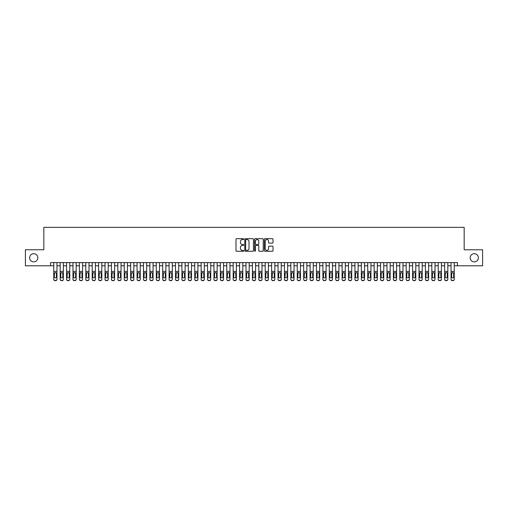<?xml version="1.0" encoding="UTF-8"?>
<svg xmlns="http://www.w3.org/2000/svg" width="508" height="508" viewBox="0 0 508 508"><rect width="100%" height="100%" fill="white"/><g stroke="black" fill="none" stroke-linecap="round" stroke-linejoin="round"><path stroke-width="0.76" d="M243.745 239.116A0.438 0.438 0 0 0 243.307 238.677L236.626 238.677A0.629 0.629 0 0 0 235.998 239.306L235.998 250.628A0.629 0.629 0 0 0 236.626 251.257L243.307 251.257A0.438 0.438 0 0 0 243.745 250.812A0.438 0.438 0 0 0 243.307 250.374L242.443 250.374A2.013 2.013 0 0 1 240.43 248.361L240.43 247.415A2.013 2.013 0 0 1 242.443 245.402L243.307 245.402A0.438 0.438 0 0 0 243.745 244.964A0.438 0.438 0 0 0 243.307 244.526L242.443 244.526A2.013 2.013 0 0 1 240.43 242.513L240.43 241.567A2.013 2.013 0 0 1 242.443 239.554L243.307 239.554A0.438 0.438 0 0 0 243.745 239.116M470.167 257.778A4.102 4.102 0 0 0 474.269 261.88A4.102 4.102 0 0 0 478.371 257.778A4.102 4.102 0 0 0 474.269 253.683A4.102 4.102 0 0 0 470.167 257.778M29.629 257.778A4.102 4.102 0 0 0 33.731 261.88A4.102 4.102 0 0 0 37.833 257.778A4.102 4.102 0 0 0 33.731 253.683A4.102 4.102 0 0 0 29.629 257.778M272.383 243.11A0.629 0.629 0 0 0 273.012 242.481L273.012 239.306A0.629 0.629 0 0 0 272.383 238.677L264.96 238.677A0.629 0.629 0 0 0 264.331 239.306L264.331 250.628A0.629 0.629 0 0 0 264.96 251.257L272.383 251.257A0.629 0.629 0 0 0 273.012 250.628L273.012 246.786A0.629 0.629 0 0 0 272.383 246.158L269.208 246.158A0.629 0.629 0 0 0 268.58 246.786L268.58 248.691A1.683 1.683 0 0 1 266.897 250.374A1.683 1.683 0 0 1 265.214 248.691L265.214 241.236A1.683 1.683 0 0 1 266.897 239.554A1.683 1.683 0 0 1 268.58 241.236L268.58 242.481A0.629 0.629 0 0 0 269.208 243.11L272.383 243.11M50.552 265.792L25.4 265.792L25.4 249.771L43.821 249.771L43.821 227.343L464.179 227.343L464.179 249.771L482.6 249.771L482.6 265.792L457.448 265.792L457.448 262.585L50.552 262.585L50.552 265.792L53.753 265.792M253.448 239.306A0.629 0.629 0 0 0 252.819 238.677L245.396 238.677A0.629 0.629 0 0 0 244.767 239.306L244.767 250.628A0.629 0.629 0 0 0 245.396 251.257L252.819 251.257A0.629 0.629 0 0 0 253.448 250.628L253.448 239.306M255.181 238.677L262.604 238.677A0.629 0.629 0 0 1 263.233 239.306L263.233 250.628A0.629 0.629 0 0 1 262.604 251.257L259.423 251.257A0.629 0.629 0 0 1 258.794 250.628L258.794 246.037A0.629 0.629 0 0 0 258.166 245.402L256.057 245.402A0.629 0.629 0 0 0 255.429 246.037L255.429 250.812A0.438 0.438 0 0 1 254.991 251.257A0.438 0.438 0 0 1 254.552 250.812L254.552 239.306A0.629 0.629 0 0 1 255.181 238.677M56.96 265.792L60.16 265.792M63.367 265.792L66.573 265.792M69.774 265.792L72.981 265.792M76.181 265.792L79.388 265.792M82.588 265.792L85.795 265.792M88.995 265.792L92.202 265.792M95.409 265.792L98.609 265.792M101.816 265.792L105.016 265.792M108.223 265.792L111.423 265.792M114.63 265.792L117.831 265.792M121.037 265.792L124.244 265.792M127.444 265.792L130.651 265.792M133.852 265.792L137.058 265.792M140.259 265.792L143.466 265.792M146.666 265.792L149.873 265.792M153.079 265.792L156.28 265.792M159.487 265.792L162.687 265.792M165.894 265.792L169.094 265.792M172.301 265.792L175.501 265.792M178.708 265.792L181.915 265.792M185.115 265.792L188.322 265.792M191.522 265.792L194.729 265.792M197.929 265.792L201.136 265.792M204.337 265.792L207.543 265.792M210.75 265.792L213.951 265.792M217.157 265.792L220.358 265.792M223.564 265.792L226.765 265.792M229.972 265.792L233.172 265.792M236.379 265.792L239.586 265.792M242.786 265.792L245.993 265.792M249.193 265.792L252.4 265.792M255.6 265.792L258.807 265.792M262.007 265.792L265.214 265.792M268.414 265.792L271.621 265.792M274.828 265.792L278.028 265.792M281.235 265.792L284.436 265.792M287.642 265.792L290.843 265.792M294.049 265.792L297.25 265.792M300.457 265.792L303.663 265.792M306.864 265.792L310.071 265.792M313.271 265.792L316.478 265.792M319.678 265.792L322.885 265.792M326.085 265.792L329.292 265.792M332.499 265.792L335.699 265.792M338.906 265.792L342.106 265.792M345.313 265.792L348.513 265.792M351.72 265.792L354.921 265.792M358.127 265.792L361.334 265.792M364.534 265.792L367.741 265.792M370.942 265.792L374.148 265.792M377.349 265.792L380.555 265.792M383.756 265.792L386.963 265.792M390.169 265.792L393.37 265.792M396.577 265.792L399.777 265.792M402.984 265.792L406.184 265.792M409.391 265.792L412.591 265.792M415.798 265.792L419.005 265.792M422.205 265.792L425.412 265.792M428.612 265.792L431.819 265.792M435.019 265.792L438.226 265.792M441.427 265.792L444.633 265.792M447.84 265.792L451.04 265.792M454.247 265.792L457.448 265.792M246.088 239.554A0.438 0.438 0 0 0 245.65 239.998L245.65 249.936A0.438 0.438 0 0 0 246.088 250.374L247.002 250.374A2.013 2.013 0 0 0 249.015 248.361L249.015 241.567A2.013 2.013 0 0 0 247.002 239.554L246.088 239.554M258.794 241.268A1.683 1.683 0 0 0 257.111 239.586A1.683 1.683 0 0 0 255.429 241.268L255.429 243.897A0.629 0.629 0 0 0 256.057 244.526L258.166 244.526A0.629 0.629 0 0 0 258.794 243.897L258.794 241.268M53.753 273.247L53.753 279.184A1.283 1.27 -0 0 0 55.035 280.454L55.677 280.454A1.283 1.27 -0 0 0 56.96 279.184L56.96 279.387A1.283 1.27 180 0 1 55.677 280.657L55.677 280.454M56.382 276.898L56.382 273.52L56.382 276.898A1.022 1.016 180 0 1 55.359 277.914A1.022 1.016 180 0 0 56.382 276.898M54.331 277.095L54.331 276.898A1.022 1.016 180 0 0 55.359 277.914M54.331 276.898L54.445 273.05L55.359 272.491L56.267 273.05L55.359 272.491L54.331 273.444M56.96 262.585L56.96 279.184M53.753 262.585L53.753 279.387A1.283 1.27 180 0 0 55.035 280.657L55.677 280.657M56.96 273.05L56.267 273.05L56.382 273.52M60.16 273.247L60.16 279.184A1.283 1.27 0 0 0 61.443 280.454L62.084 280.454A1.283 1.27 0 0 0 63.367 279.184L63.367 279.387A1.283 1.27 180 0 1 62.084 280.657L62.084 280.454M62.789 276.898L62.789 273.52L62.789 276.898A1.022 1.016 180 0 1 61.766 277.914A1.022 1.016 180 0 0 62.789 276.898M60.738 277.095L60.738 276.898A1.022 1.016 180 0 0 61.766 277.914M60.738 276.898L60.852 273.05L61.766 272.491L62.675 273.05L61.766 272.491L60.738 273.444M66.573 273.247L66.573 279.184A1.283 1.27 0 0 0 67.85 280.454L68.491 280.454A1.283 1.27 0 0 0 69.774 279.184L69.774 279.387A1.283 1.27 180 0 1 68.491 280.657L68.491 280.454M69.196 276.898L69.196 273.52L69.196 276.898A1.022 1.016 180 0 1 68.174 277.914A1.022 1.016 180 0 0 69.196 276.898M67.145 277.095L67.145 276.898A1.022 1.016 180 0 0 68.174 277.914M67.145 276.898L67.259 273.05L68.174 272.491L69.082 273.05L68.174 272.491L67.145 273.444M72.981 273.247L72.981 279.184A1.283 1.27 0 0 0 74.257 280.454L74.898 280.454A1.283 1.27 0 0 0 76.181 279.184L76.181 279.387A1.283 1.27 180 0 1 74.898 280.657L74.898 280.454M75.603 276.898L75.603 273.52L75.603 276.898A1.022 1.016 180 0 1 74.581 277.914A1.022 1.016 180 0 0 75.603 276.898M73.552 277.095L73.552 276.898A1.022 1.016 180 0 0 74.581 277.914M73.552 276.898L73.666 273.05L74.581 272.491L75.495 273.05L74.581 272.491L73.552 273.444M79.388 273.247L79.388 279.184A1.283 1.27 0 0 0 80.67 280.454L81.305 280.454A1.283 1.27 0 0 0 82.588 279.184L82.588 279.387A1.283 1.27 180 0 1 81.305 280.657L81.305 280.454M82.01 276.898L82.01 273.52L82.01 276.898A1.022 1.016 180 0 1 80.988 277.914A1.022 1.016 180 0 0 82.01 276.898M79.966 277.095L79.966 276.898A1.022 1.016 180 0 0 80.988 277.914M79.966 276.898L80.073 273.05L80.988 272.491L81.902 273.05L80.988 272.491L79.966 273.444M63.367 262.585L63.367 279.387M60.16 262.585L60.16 279.387A1.283 1.27 180 0 0 61.443 280.657L62.084 280.657M63.367 273.05L62.675 273.05L62.789 273.52M69.774 262.585L69.774 279.387M66.573 262.585L66.573 279.387A1.283 1.27 180 0 0 67.85 280.657L68.491 280.657M69.774 273.05L69.082 273.05L69.196 273.52M76.181 262.585L76.181 279.387M72.981 262.585L72.981 279.387A1.283 1.27 180 0 0 74.257 280.657L74.898 280.657M76.181 273.05L75.495 273.05L75.603 273.52M82.588 262.585L82.588 279.387M79.388 262.585L79.388 279.387A1.283 1.27 180 0 0 80.67 280.657L81.305 280.657M82.588 273.05L81.902 273.05L82.01 273.52M85.795 273.247L85.795 279.184A1.283 1.27 0 0 0 87.078 280.454L87.719 280.454A1.283 1.27 0 0 0 88.995 279.184L88.995 279.387A1.283 1.27 180 0 1 87.719 280.657L87.719 280.454M88.424 276.898L88.424 273.52L88.424 276.898A1.022 1.016 180 0 1 87.395 277.914A1.022 1.016 180 0 0 88.424 276.898M86.373 277.095L86.373 276.898A1.022 1.016 180 0 0 87.395 277.914M86.373 276.898L86.487 273.05L87.395 272.491L88.309 273.05L87.395 272.491L86.373 273.444M88.995 262.585L88.995 279.387M85.795 262.585L85.795 279.387A1.283 1.27 180 0 0 87.078 280.657L87.719 280.657M88.995 273.05L88.309 273.05L88.424 273.52M92.202 273.247L92.202 279.184A1.283 1.27 0 0 0 93.485 280.454L94.126 280.454A1.283 1.27 0 0 0 95.409 279.184L95.409 279.387A1.283 1.27 180 0 1 94.126 280.657L94.126 280.454M94.831 276.898L94.831 273.52L94.831 276.898A1.022 1.016 180 0 1 93.802 277.914A1.022 1.016 180 0 0 94.831 276.898M92.78 277.095L92.78 276.898A1.022 1.016 180 0 0 93.802 277.914M92.78 276.898L92.894 273.05L93.802 272.491L94.717 273.05L93.802 272.491L92.78 273.444M95.409 262.585L95.409 279.387M92.202 262.585L92.202 279.387A1.283 1.27 180 0 0 93.485 280.657L94.126 280.657M95.409 273.05L94.717 273.05L94.831 273.52M98.609 273.247L98.609 279.184A1.283 1.27 0 0 0 99.892 280.454L100.533 280.454A1.283 1.27 0 0 0 101.816 279.184L101.816 279.387A1.283 1.27 180 0 1 100.533 280.657L100.533 280.454M101.238 276.898L101.238 273.52L101.238 276.898A1.022 1.016 180 0 1 100.209 277.914A1.022 1.016 180 0 0 101.238 276.898M99.187 277.095L99.187 276.898A1.022 1.016 180 0 0 100.209 277.914M99.187 276.898L99.301 273.05L100.209 272.491L101.124 273.05L100.209 272.491L99.187 273.444M101.816 262.585L101.816 279.387M98.609 262.585L98.609 279.387A1.283 1.27 180 0 0 99.892 280.657L100.533 280.657M101.816 273.05L101.124 273.05L101.238 273.52M105.016 273.247L105.016 279.184A1.283 1.27 0 0 0 106.299 280.454L106.94 280.454A1.283 1.27 0 0 0 108.223 279.184L108.223 279.387A1.283 1.27 180 0 1 106.94 280.657L106.94 280.454M107.645 276.898L107.645 273.52L107.645 276.898A1.022 1.016 180 0 1 106.617 277.914A1.022 1.016 180 0 0 107.645 276.898M105.594 277.095L105.594 276.898A1.022 1.016 180 0 0 106.617 277.914M105.594 276.898L105.708 273.05L106.617 272.491L107.531 273.05L106.617 272.491L105.594 273.444M108.223 262.585L108.223 279.387M105.016 262.585L105.016 279.387A1.283 1.27 180 0 0 106.299 280.657L106.94 280.657M108.223 273.05L107.531 273.05L107.645 273.52M111.423 273.247L111.423 279.184A1.283 1.27 0 0 0 112.706 280.454L113.347 280.454A1.283 1.27 0 0 0 114.63 279.184L114.63 279.387A1.283 1.27 180 0 1 113.347 280.657L113.347 280.454M114.052 276.898L114.052 273.52L114.052 276.898A1.022 1.016 180 0 1 113.03 277.914A1.022 1.016 180 0 0 114.052 276.898M112.001 277.095L112.001 276.898A1.022 1.016 180 0 0 113.03 277.914M112.001 276.898L112.116 273.05L113.03 272.491L113.938 273.05L113.03 272.491L112.001 273.444M117.831 273.247L117.831 279.184A1.283 1.27 0 0 0 119.113 280.454L119.755 280.454A1.283 1.27 0 0 0 121.037 279.184L121.037 279.387A1.283 1.27 180 0 1 119.755 280.657L119.755 280.454M120.459 276.898L120.459 273.52L120.459 276.898A1.022 1.016 180 0 1 119.437 277.914A1.022 1.016 180 0 0 120.459 276.898M118.408 277.095L118.408 276.898A1.022 1.016 180 0 0 119.437 277.914M118.408 276.898L118.523 273.05L119.437 272.491L120.345 273.05L119.437 272.491L118.408 273.444M124.244 273.247L124.244 279.184A1.283 1.27 0 0 0 125.52 280.454L126.162 280.454A1.283 1.27 0 0 0 127.444 279.184L127.444 279.387A1.283 1.27 180 0 1 126.162 280.657L126.162 280.454M126.867 276.898L126.867 273.52L126.867 276.898A1.022 1.016 180 0 1 125.844 277.914A1.022 1.016 180 0 0 126.867 276.898M124.816 277.095L124.816 276.898A1.022 1.016 180 0 0 125.844 277.914M124.816 276.898L124.93 273.05L125.844 272.491L126.752 273.05L125.844 272.491L124.816 273.444M130.651 273.247L130.651 279.184A1.283 1.27 0 0 0 131.928 280.454L132.569 280.454A1.283 1.27 0 0 0 133.852 279.184L133.852 279.387A1.283 1.27 180 0 1 132.569 280.657L132.569 280.454M133.274 276.898L133.274 273.52L133.274 276.898A1.022 1.016 180 0 1 132.251 277.914A1.022 1.016 180 0 0 133.274 276.898M131.223 277.095L131.223 276.898A1.022 1.016 180 0 0 132.251 277.914M131.223 276.898L131.337 273.05L132.251 272.491L133.16 273.05L132.251 272.491L131.223 273.444M137.058 273.247L137.058 279.184A1.283 1.27 0 0 0 138.341 280.454L138.976 280.454A1.283 1.27 0 0 0 140.259 279.184L140.259 279.387A1.283 1.27 180 0 1 138.976 280.657L138.976 280.454M139.681 276.898L139.681 273.52L139.681 276.898A1.022 1.016 180 0 1 138.659 277.914A1.022 1.016 180 0 0 139.681 276.898M137.636 277.095L137.636 276.898A1.022 1.016 180 0 0 138.659 277.914M137.636 276.898L137.744 273.05L138.659 272.491L139.573 273.05L138.659 272.491L137.636 273.444M143.466 273.247L143.466 279.184A1.283 1.27 0 0 0 144.748 280.454L145.39 280.454A1.283 1.27 0 0 0 146.666 279.184L146.666 279.387A1.283 1.27 180 0 1 145.39 280.657L145.39 280.454M146.094 276.898L146.094 273.52L146.094 276.898A1.022 1.016 180 0 1 145.066 277.914A1.022 1.016 180 0 0 146.094 276.898M144.043 277.095L144.043 276.898A1.022 1.016 180 0 0 145.066 277.914M144.043 276.898L144.158 273.05L145.066 272.491L145.98 273.05L145.066 272.491L144.043 273.444M149.873 273.247L149.873 279.184A1.283 1.27 0 0 0 151.155 280.454L151.797 280.454A1.283 1.27 0 0 0 153.079 279.184L153.079 279.387A1.283 1.27 180 0 1 151.797 280.657L151.797 280.454M152.502 276.898L152.502 273.52L152.502 276.898A1.022 1.016 180 0 1 151.473 277.914A1.022 1.016 180 0 0 152.502 276.898M150.451 277.095L150.451 276.898A1.022 1.016 180 0 0 151.473 277.914M150.451 276.898L150.565 273.05L151.473 272.491L152.387 273.05L151.473 272.491L150.451 273.444M156.28 273.247L156.28 279.184A1.283 1.27 0 0 0 157.563 280.454L158.204 280.454A1.283 1.27 0 0 0 159.487 279.184L159.487 279.387A1.283 1.27 180 0 1 158.204 280.657L158.204 280.454M158.909 276.898L158.909 273.52L158.909 276.898A1.022 1.016 180 0 1 157.88 277.914A1.022 1.016 180 0 0 158.909 276.898M156.858 277.095L156.858 276.898A1.022 1.016 180 0 0 157.88 277.914M156.858 276.898L156.972 273.05L157.88 272.491L158.794 273.05L157.88 272.491L156.858 273.444M162.687 273.247L162.687 279.184A1.283 1.27 0 0 0 163.97 280.454L164.611 280.454A1.283 1.27 0 0 0 165.894 279.184L165.894 279.387A1.283 1.27 180 0 1 164.611 280.657L164.611 280.454M165.316 276.898L165.316 273.52L165.316 276.898A1.022 1.016 180 0 1 164.287 277.914A1.022 1.016 180 0 0 165.316 276.898M163.265 277.095L163.265 276.898A1.022 1.016 180 0 0 164.287 277.914M163.265 276.898L163.379 273.05L164.287 272.491L165.202 273.05L164.287 272.491L163.265 273.444M169.094 273.247L169.094 279.184A1.283 1.27 0 0 0 170.377 280.454L171.018 280.454A1.283 1.27 0 0 0 172.301 279.184L172.301 279.387A1.283 1.27 180 0 1 171.018 280.657L171.018 280.454M171.723 276.898L171.723 273.52L171.723 276.898A1.022 1.016 180 0 1 170.701 277.914A1.022 1.016 180 0 0 171.723 276.898M169.672 277.095L169.672 276.898A1.022 1.016 180 0 0 170.701 277.914M169.672 276.898L169.786 273.05L170.701 272.491L171.609 273.05L170.701 272.491L169.672 273.444M175.501 273.247L175.501 279.184A1.283 1.27 0 0 0 176.784 280.454L177.425 280.454A1.283 1.27 0 0 0 178.708 279.184L178.708 279.387A1.283 1.27 180 0 1 177.425 280.657L177.425 280.454M178.13 276.898L178.13 273.52L178.13 276.898A1.022 1.016 180 0 1 177.108 277.914A1.022 1.016 180 0 0 178.13 276.898M176.079 277.095L176.079 276.898A1.022 1.016 180 0 0 177.108 277.914M176.079 276.898L176.193 273.05L177.108 272.491L178.016 273.05L177.108 272.491L176.079 273.444M181.915 273.247L181.915 279.184A1.283 1.27 0 0 0 183.191 280.454L183.833 280.454A1.283 1.27 0 0 0 185.115 279.184L185.115 279.387A1.283 1.27 180 0 1 183.833 280.657L183.833 280.454M184.537 276.898L184.537 273.52L184.537 276.898A1.022 1.016 180 0 1 183.515 277.914A1.022 1.016 180 0 0 184.537 276.898M182.486 277.095L182.486 276.898A1.022 1.016 180 0 0 183.515 277.914M182.486 276.898L182.601 273.05L183.515 272.491L184.423 273.05L183.515 272.491L182.486 273.444M114.63 262.585L114.63 279.387M111.423 262.585L111.423 279.387A1.283 1.27 180 0 0 112.706 280.657L113.347 280.657M114.63 273.05L113.938 273.05L114.052 273.52M121.037 262.585L121.037 279.387M117.831 262.585L117.831 279.387A1.283 1.27 180 0 0 119.113 280.657L119.755 280.657M121.037 273.05L120.345 273.05L120.459 273.52M127.444 262.585L127.444 279.387M124.244 262.585L124.244 279.387A1.283 1.27 180 0 0 125.52 280.657L126.162 280.657M127.444 273.05L126.752 273.05L126.867 273.52M133.852 262.585L133.852 279.387M130.651 262.585L130.651 279.387A1.283 1.27 180 0 0 131.928 280.657L132.569 280.657M133.852 273.05L133.16 273.05L133.274 273.52M140.259 262.585L140.259 279.387M137.058 262.585L137.058 279.387A1.283 1.27 180 0 0 138.341 280.657L138.976 280.657M140.259 273.05L139.573 273.05L139.681 273.52M146.666 262.585L146.666 279.387M143.466 262.585L143.466 279.387A1.283 1.27 180 0 0 144.748 280.657L145.39 280.657M146.666 273.05L145.98 273.05L146.094 273.52M153.079 262.585L153.079 279.387M149.873 262.585L149.873 279.387A1.283 1.27 180 0 0 151.155 280.657L151.797 280.657M153.079 273.05L152.387 273.05L152.502 273.52M159.487 262.585L159.487 279.387M156.28 262.585L156.28 279.387A1.283 1.27 180 0 0 157.563 280.657L158.204 280.657M159.487 273.05L158.794 273.05L158.909 273.52M165.894 262.585L165.894 279.387M162.687 262.585L162.687 279.387A1.283 1.27 180 0 0 163.97 280.657L164.611 280.657M165.894 273.05L165.202 273.05L165.316 273.52M172.301 262.585L172.301 279.387M169.094 262.585L169.094 279.387A1.283 1.27 180 0 0 170.377 280.657L171.018 280.657M172.301 273.05L171.609 273.05L171.723 273.52M178.708 262.585L178.708 279.387M175.501 262.585L175.501 279.387A1.283 1.27 180 0 0 176.784 280.657L177.425 280.657M178.708 273.05L178.016 273.05L178.13 273.52M185.115 262.585L185.115 279.387M181.915 262.585L181.915 279.387A1.283 1.27 180 0 0 183.191 280.657L183.833 280.657M185.115 273.05L184.423 273.05L184.537 273.52M188.322 273.247L188.322 279.184A1.283 1.27 0 0 0 189.598 280.454L190.24 280.454A1.283 1.27 0 0 0 191.522 279.184L191.522 279.387A1.283 1.27 180 0 1 190.24 280.657L190.24 280.454M190.945 276.898L190.945 273.52L190.945 276.898A1.022 1.016 180 0 1 189.922 277.914A1.022 1.016 180 0 0 190.945 276.898M188.893 277.095L188.893 276.898A1.022 1.016 180 0 0 189.922 277.914M188.893 276.898L189.008 273.05L189.922 272.491L190.83 273.05L189.922 272.491L188.893 273.444M194.729 273.247L194.729 279.184A1.283 1.27 0 0 0 196.012 280.454L196.647 280.454A1.283 1.27 0 0 0 197.929 279.184L197.929 279.387A1.283 1.27 180 0 1 196.647 280.657L196.647 280.454M197.352 276.898L197.352 273.52L197.352 276.898A1.022 1.016 180 0 1 196.329 277.914A1.022 1.016 180 0 0 197.352 276.898M195.307 277.095L195.307 276.898A1.022 1.016 180 0 0 196.329 277.914M195.307 276.898L195.415 273.05L196.329 272.491L197.244 273.05L196.329 272.491L195.307 273.444M201.136 273.247L201.136 279.184A1.283 1.27 0 0 0 202.419 280.454L203.06 280.454A1.283 1.27 0 0 0 204.337 279.184L204.337 279.387A1.283 1.27 180 0 1 203.06 280.657L203.06 280.454M203.765 276.898L203.765 273.52L203.765 276.898A1.022 1.016 180 0 1 202.736 277.914A1.022 1.016 180 0 0 203.765 276.898M201.714 277.095L201.714 276.898A1.022 1.016 180 0 0 202.736 277.914M201.714 276.898L201.828 273.05L202.736 272.491L203.651 273.05L202.736 272.491L201.714 273.444M207.543 273.247L207.543 279.184A1.283 1.27 0 0 0 208.826 280.454L209.467 280.454A1.283 1.27 0 0 0 210.75 279.184L210.75 279.387A1.283 1.27 180 0 1 209.467 280.657L209.467 280.454M210.172 276.898L210.172 273.52L210.172 276.898A1.022 1.016 180 0 1 209.144 277.914A1.022 1.016 180 0 0 210.172 276.898M208.121 277.095L208.121 276.898A1.022 1.016 180 0 0 209.144 277.914M208.121 276.898L208.236 273.05L209.144 272.491L210.058 273.05L209.144 272.491L208.121 273.444M191.522 262.585L191.522 279.387M188.322 262.585L188.322 279.387A1.283 1.27 180 0 0 189.598 280.657L190.24 280.657M191.522 273.05L190.83 273.05L190.945 273.52M197.929 262.585L197.929 279.387M194.729 262.585L194.729 279.387A1.283 1.27 180 0 0 196.012 280.657L196.647 280.657M197.929 273.05L197.244 273.05L197.352 273.52M204.337 262.585L204.337 279.387M201.136 262.585L201.136 279.387A1.283 1.27 180 0 0 202.419 280.657L203.06 280.657M204.337 273.05L203.651 273.05L203.765 273.52M210.75 262.585L210.75 279.387M207.543 262.585L207.543 279.387A1.283 1.27 180 0 0 208.826 280.657L209.467 280.657M210.75 273.05L210.058 273.05L210.172 273.52M213.951 273.247L213.951 279.184A1.283 1.27 0 0 0 215.233 280.454L215.875 280.454A1.283 1.27 0 0 0 217.157 279.184L217.157 279.387A1.283 1.27 180 0 1 215.875 280.657L215.875 280.454M216.579 276.898L216.579 273.52L216.579 276.898A1.022 1.016 180 0 1 215.551 277.914A1.022 1.016 180 0 0 216.579 276.898M214.528 277.095L214.528 276.898A1.022 1.016 180 0 0 215.551 277.914M214.528 276.898L214.643 273.05L215.551 272.491L216.465 273.05L215.551 272.491L214.528 273.444M217.157 262.585L217.157 279.387M213.951 262.585L213.951 279.387A1.283 1.27 180 0 0 215.233 280.657L215.875 280.657M217.157 273.05L216.465 273.05L216.579 273.52M220.358 273.247L220.358 279.184A1.283 1.27 0 0 0 221.64 280.454L222.282 280.454A1.283 1.27 0 0 0 223.564 279.184L223.564 279.387A1.283 1.27 180 0 1 222.282 280.657L222.282 280.454M222.987 276.898L222.987 273.52L222.987 276.898A1.022 1.016 180 0 1 221.958 277.914A1.022 1.016 180 0 0 222.987 276.898M220.936 277.095L220.936 276.898A1.022 1.016 180 0 0 221.958 277.914M220.936 276.898L221.05 273.05L221.958 272.491L222.872 273.05L221.958 272.491L220.936 273.444M223.564 262.585L223.564 279.387M220.358 262.585L220.358 279.387A1.283 1.27 180 0 0 221.64 280.657L222.282 280.657M223.564 273.05L222.872 273.05L222.987 273.52M226.765 273.247L226.765 279.184A1.283 1.27 0 0 0 228.048 280.454L228.689 280.454A1.283 1.27 0 0 0 229.972 279.184L229.972 279.387A1.283 1.27 180 0 1 228.689 280.657L228.689 280.454M229.394 276.898L229.394 273.52L229.394 276.898A1.022 1.016 180 0 1 228.371 277.914A1.022 1.016 180 0 0 229.394 276.898M227.343 277.095L227.343 276.898A1.022 1.016 180 0 0 228.371 277.914M227.343 276.898L227.457 273.05L228.371 272.491L229.279 273.05L228.371 272.491L227.343 273.444M229.972 262.585L229.972 279.387M226.765 262.585L226.765 279.387A1.283 1.27 180 0 0 228.048 280.657L228.689 280.657M229.972 273.05L229.279 273.05L229.394 273.52M233.172 273.247L233.172 279.184A1.283 1.27 0 0 0 234.455 280.454L235.096 280.454A1.283 1.27 0 0 0 236.379 279.184L236.379 279.387A1.283 1.27 180 0 1 235.096 280.657L235.096 280.454M235.801 276.898L235.801 273.52L235.801 276.898A1.022 1.016 180 0 1 234.779 277.914A1.022 1.016 180 0 0 235.801 276.898M233.75 277.095L233.75 276.898A1.022 1.016 180 0 0 234.779 277.914M233.75 276.898L233.864 273.05L234.779 272.491L235.687 273.05L234.779 272.491L233.75 273.444M236.379 262.585L236.379 279.387M233.172 262.585L233.172 279.387A1.283 1.27 180 0 0 234.455 280.657L235.096 280.657M236.379 273.05L235.687 273.05L235.801 273.52M239.586 273.247L239.586 279.184A1.283 1.27 0 0 0 240.862 280.454L241.503 280.454A1.283 1.27 0 0 0 242.786 279.184L242.786 279.387A1.283 1.27 180 0 1 241.503 280.657L241.503 280.454M242.208 276.898L242.208 273.52L242.208 276.898A1.022 1.016 180 0 1 241.186 277.914A1.022 1.016 180 0 0 242.208 276.898M240.157 277.095L240.157 276.898A1.022 1.016 180 0 0 241.186 277.914M240.157 276.898L240.271 273.05L241.186 272.491L242.094 273.05L241.186 272.491L240.157 273.444M242.786 262.585L242.786 279.387M239.586 262.585L239.586 279.387A1.283 1.27 180 0 0 240.862 280.657L241.503 280.657M242.786 273.05L242.094 273.05L242.208 273.52M245.993 273.247L245.993 279.184A1.283 1.27 0 0 0 247.269 280.454L247.91 280.454A1.283 1.27 0 0 0 249.193 279.184L249.193 279.387A1.283 1.27 180 0 1 247.91 280.657L247.91 280.454M248.615 276.898L248.615 273.52L248.615 276.898A1.022 1.016 180 0 1 247.593 277.914A1.022 1.016 180 0 0 248.615 276.898M246.564 277.095L246.564 276.898A1.022 1.016 180 0 0 247.593 277.914M246.564 276.898L246.678 273.05L247.593 272.491L248.501 273.05L247.593 272.491L246.564 273.444M249.193 262.585L249.193 279.387M245.993 262.585L245.993 279.387A1.283 1.27 180 0 0 247.269 280.657L247.91 280.657M249.193 273.05L248.501 273.05L248.615 273.52M252.4 273.247L252.4 279.184A1.283 1.27 0 0 0 253.683 280.454L254.317 280.454A1.283 1.27 0 0 0 255.6 279.184L255.6 279.387A1.283 1.27 180 0 1 254.317 280.657L254.317 280.454M255.022 276.898L255.022 273.52L255.022 276.898A1.022 1.016 180 0 1 254 277.914A1.022 1.016 180 0 0 255.022 276.898M252.978 277.095L252.978 276.898A1.022 1.016 180 0 0 254 277.914M252.978 276.898L253.086 273.05L254 272.491L254.914 273.05L254 272.491L252.978 273.444M255.6 262.585L255.6 279.387M252.4 262.585L252.4 279.387A1.283 1.27 180 0 0 253.683 280.657L254.317 280.657M255.6 273.05L254.914 273.05L255.022 273.52M258.807 273.247L258.807 279.184A1.283 1.27 0 0 0 260.09 280.454L260.731 280.454A1.283 1.27 0 0 0 262.007 279.184L262.007 279.387A1.283 1.27 180 0 1 260.731 280.657L260.731 280.454M261.436 276.898L261.436 273.52L261.436 276.898A1.022 1.016 180 0 1 260.407 277.914A1.022 1.016 180 0 0 261.436 276.898M259.385 277.095L259.385 276.898A1.022 1.016 180 0 0 260.407 277.914M259.385 276.898L259.499 273.05L260.407 272.491L261.322 273.05L260.407 272.491L259.385 273.444M262.007 262.585L262.007 279.387M258.807 262.585L258.807 279.387A1.283 1.27 180 0 0 260.09 280.657L260.731 280.657M262.007 273.05L261.322 273.05L261.436 273.52M265.214 273.247L265.214 279.184A1.283 1.27 0 0 0 266.497 280.454L267.138 280.454A1.283 1.27 0 0 0 268.414 279.184L268.414 279.387A1.283 1.27 180 0 1 267.138 280.657L267.138 280.454M267.843 276.898L267.843 273.52L267.843 276.898A1.022 1.016 180 0 1 266.814 277.914A1.022 1.016 180 0 0 267.843 276.898M265.792 277.095L265.792 276.898A1.022 1.016 180 0 0 266.814 277.914M265.792 276.898L265.906 273.05L266.814 272.491L267.729 273.05L266.814 272.491L265.792 273.444M268.414 262.585L268.414 279.387M265.214 262.585L265.214 279.387A1.283 1.27 180 0 0 266.497 280.657L267.138 280.657M268.414 273.05L267.729 273.05L267.843 273.52M271.621 273.247L271.621 279.184A1.283 1.27 0 0 0 272.904 280.454L273.545 280.454A1.283 1.27 0 0 0 274.828 279.184L274.828 279.387A1.283 1.27 180 0 1 273.545 280.657L273.545 280.454M274.25 276.898L274.25 273.52L274.25 276.898A1.022 1.016 180 0 1 273.221 277.914A1.022 1.016 180 0 0 274.25 276.898M272.199 277.095L272.199 276.898A1.022 1.016 180 0 0 273.221 277.914M272.199 276.898L272.313 273.05L273.221 272.491L274.136 273.05L273.221 272.491L272.199 273.444M274.828 262.585L274.828 279.387M271.621 262.585L271.621 279.387A1.283 1.27 180 0 0 272.904 280.657L273.545 280.657M274.828 273.05L274.136 273.05L274.25 273.52M278.028 273.247L278.028 279.184A1.283 1.27 0 0 0 279.311 280.454L279.952 280.454A1.283 1.27 0 0 0 281.235 279.184L281.235 279.387A1.283 1.27 180 0 1 279.952 280.657L279.952 280.454M280.657 276.898L280.657 273.52L280.657 276.898A1.022 1.016 180 0 1 279.629 277.914A1.022 1.016 180 0 0 280.657 276.898M278.606 277.095L278.606 276.898A1.022 1.016 180 0 0 279.629 277.914M278.606 276.898L278.721 273.05L279.629 272.491L280.543 273.05L279.629 272.491L278.606 273.444M281.235 262.585L281.235 279.387M278.028 262.585L278.028 279.387A1.283 1.27 180 0 0 279.311 280.657L279.952 280.657M281.235 273.05L280.543 273.05L280.657 273.52M284.436 273.247L284.436 279.184A1.283 1.27 0 0 0 285.718 280.454L286.36 280.454A1.283 1.27 0 0 0 287.642 279.184L287.642 279.387A1.283 1.27 180 0 1 286.36 280.657L286.36 280.454M287.064 276.898L287.064 273.52L287.064 276.898A1.022 1.016 180 0 1 286.042 277.914A1.022 1.016 180 0 0 287.064 276.898M285.013 277.095L285.013 276.898A1.022 1.016 180 0 0 286.042 277.914M285.013 276.898L285.128 273.05L286.042 272.491L286.95 273.05L286.042 272.491L285.013 273.444M287.642 262.585L287.642 279.387M284.436 262.585L284.436 279.387A1.283 1.27 180 0 0 285.718 280.657L286.36 280.657M287.642 273.05L286.95 273.05L287.064 273.52M290.843 273.247L290.843 279.184A1.283 1.27 0 0 0 292.125 280.454L292.767 280.454A1.283 1.27 0 0 0 294.049 279.184L294.049 279.387A1.283 1.27 180 0 1 292.767 280.657L292.767 280.454M293.472 276.898L293.472 273.52L293.472 276.898A1.022 1.016 180 0 1 292.449 277.914A1.022 1.016 180 0 0 293.472 276.898M291.421 277.095L291.421 276.898A1.022 1.016 180 0 0 292.449 277.914M291.421 276.898L291.535 273.05L292.449 272.491L293.357 273.05L292.449 272.491L291.421 273.444M294.049 262.585L294.049 279.387M290.843 262.585L290.843 279.387A1.283 1.27 180 0 0 292.125 280.657L292.767 280.657M294.049 273.05L293.357 273.05L293.472 273.52M297.25 273.247L297.25 279.184A1.283 1.27 0 0 0 298.533 280.454L299.174 280.454A1.283 1.27 0 0 0 300.457 279.184L300.457 279.387A1.283 1.27 180 0 1 299.174 280.657L299.174 280.454M299.879 276.898L299.879 273.52L299.879 276.898A1.022 1.016 180 0 1 298.856 277.914A1.022 1.016 180 0 0 299.879 276.898M297.828 277.095L297.828 276.898A1.022 1.016 180 0 0 298.856 277.914M297.828 276.898L297.942 273.05L298.856 272.491L299.764 273.05L298.856 272.491L297.828 273.444M300.457 262.585L300.457 279.387M297.25 262.585L297.25 279.387A1.283 1.27 180 0 0 298.533 280.657L299.174 280.657M300.457 273.05L299.764 273.05L299.879 273.52M303.663 273.247L303.663 279.184A1.283 1.27 0 0 0 304.94 280.454L305.581 280.454A1.283 1.27 0 0 0 306.864 279.184L306.864 279.387A1.283 1.27 180 0 1 305.581 280.657L305.581 280.454M306.286 276.898L306.286 273.52L306.286 276.898A1.022 1.016 180 0 1 305.264 277.914A1.022 1.016 180 0 0 306.286 276.898M304.235 277.095L304.235 276.898A1.022 1.016 180 0 0 305.264 277.914M304.235 276.898L304.349 273.05L305.264 272.491L306.172 273.05L305.264 272.491L304.235 273.444M306.864 262.585L306.864 279.387M303.663 262.585L303.663 279.387A1.283 1.27 180 0 0 304.94 280.657L305.581 280.657M306.864 273.05L306.172 273.05L306.286 273.52M310.071 273.247L310.071 279.184A1.283 1.27 0 0 0 311.353 280.454L311.988 280.454A1.283 1.27 0 0 0 313.271 279.184L313.271 279.387A1.283 1.27 180 0 1 311.988 280.657L311.988 280.454M312.693 276.898L312.693 273.52L312.693 276.898A1.022 1.016 180 0 1 311.671 277.914A1.022 1.016 180 0 0 312.693 276.898M310.648 277.095L310.648 276.898A1.022 1.016 180 0 0 311.671 277.914M310.648 276.898L310.756 273.05L311.671 272.491L312.585 273.05L311.671 272.491L310.648 273.444M313.271 262.585L313.271 279.387M310.071 262.585L310.071 279.387A1.283 1.27 180 0 0 311.353 280.657L311.988 280.657M313.271 273.05L312.585 273.05L312.693 273.52M316.478 273.247L316.478 279.184A1.283 1.27 0 0 0 317.76 280.454L318.402 280.454A1.283 1.27 0 0 0 319.678 279.184L319.678 279.387A1.283 1.27 180 0 1 318.402 280.657L318.402 280.454M319.107 276.898L319.107 273.52L319.107 276.898A1.022 1.016 180 0 1 318.078 277.914A1.022 1.016 180 0 0 319.107 276.898M317.055 277.095L317.055 276.898A1.022 1.016 180 0 0 318.078 277.914M317.055 276.898L317.17 273.05L318.078 272.491L318.992 273.05L318.078 272.491L317.055 273.444M319.678 262.585L319.678 279.387M316.478 262.585L316.478 279.387A1.283 1.27 180 0 0 317.76 280.657L318.402 280.657M319.678 273.05L318.992 273.05L319.107 273.52M322.885 273.247L322.885 279.184A1.283 1.27 0 0 0 324.168 280.454L324.809 280.454A1.283 1.27 0 0 0 326.085 279.184L326.085 279.387A1.283 1.27 180 0 1 324.809 280.657L324.809 280.454M325.514 276.898L325.514 273.52L325.514 276.898A1.022 1.016 180 0 1 324.485 277.914A1.022 1.016 180 0 0 325.514 276.898M323.463 277.095L323.463 276.898A1.022 1.016 180 0 0 324.485 277.914M323.463 276.898L323.577 273.05L324.485 272.491L325.399 273.05L324.485 272.491L323.463 273.444M326.085 262.585L326.085 279.387M322.885 262.585L322.885 279.387A1.283 1.27 180 0 0 324.168 280.657L324.809 280.657M326.085 273.05L325.399 273.05L325.514 273.52M329.292 273.247L329.292 279.184A1.283 1.27 0 0 0 330.575 280.454L331.216 280.454A1.283 1.27 0 0 0 332.499 279.184L332.499 279.387A1.283 1.27 180 0 1 331.216 280.657L331.216 280.454M331.921 276.898L331.921 273.52L331.921 276.898A1.022 1.016 180 0 1 330.892 277.914A1.022 1.016 180 0 0 331.921 276.898M329.87 277.095L329.87 276.898A1.022 1.016 180 0 0 330.892 277.914M329.87 276.898L329.984 273.05L330.892 272.491L331.807 273.05L330.892 272.491L329.87 273.444M332.499 262.585L332.499 279.387M329.292 262.585L329.292 279.387A1.283 1.27 180 0 0 330.575 280.657L331.216 280.657M332.499 273.05L331.807 273.05L331.921 273.52M335.699 273.247L335.699 279.184A1.283 1.27 0 0 0 336.982 280.454L337.623 280.454A1.283 1.27 0 0 0 338.906 279.184L338.906 279.387A1.283 1.27 180 0 1 337.623 280.657L337.623 280.454M338.328 276.898L338.328 273.52L338.328 276.898A1.022 1.016 180 0 1 337.299 277.914A1.022 1.016 180 0 0 338.328 276.898M336.277 277.095L336.277 276.898A1.022 1.016 180 0 0 337.299 277.914M336.277 276.898L336.391 273.05L337.299 272.491L338.214 273.05L337.299 272.491L336.277 273.444M338.906 262.585L338.906 279.387M335.699 262.585L335.699 279.387A1.283 1.27 180 0 0 336.982 280.657L337.623 280.657M338.906 273.05L338.214 273.05L338.328 273.52M342.106 273.247L342.106 279.184A1.283 1.27 0 0 0 343.389 280.454L344.03 280.454A1.283 1.27 0 0 0 345.313 279.184L345.313 279.387A1.283 1.27 180 0 1 344.03 280.657L344.03 280.454M344.735 276.898L344.735 273.52L344.735 276.898A1.022 1.016 180 0 1 343.713 277.914A1.022 1.016 180 0 0 344.735 276.898M342.684 277.095L342.684 276.898A1.022 1.016 180 0 0 343.713 277.914M342.684 276.898L342.798 273.05L343.713 272.491L344.621 273.05L343.713 272.491L342.684 273.444M345.313 262.585L345.313 279.387M342.106 262.585L342.106 279.387A1.283 1.27 180 0 0 343.389 280.657L344.03 280.657M345.313 273.05L344.621 273.05L344.735 273.52M348.513 273.247L348.513 279.184A1.283 1.27 0 0 0 349.796 280.454L350.437 280.454A1.283 1.27 0 0 0 351.72 279.184L351.72 279.387A1.283 1.27 180 0 1 350.437 280.657L350.437 280.454M351.142 276.898L351.142 273.52L351.142 276.898A1.022 1.016 180 0 1 350.12 277.914A1.022 1.016 180 0 0 351.142 276.898M349.091 277.095L349.091 276.898A1.022 1.016 180 0 0 350.12 277.914M349.091 276.898L349.206 273.05L350.12 272.491L351.028 273.05L350.12 272.491L349.091 273.444M351.72 262.585L351.72 279.387M348.513 262.585L348.513 279.387A1.283 1.27 180 0 0 349.796 280.657L350.437 280.657M351.72 273.05L351.028 273.05L351.142 273.52M354.921 273.247L354.921 279.184A1.283 1.27 0 0 0 356.203 280.454L356.845 280.454A1.283 1.27 0 0 0 358.127 279.184L358.127 279.387A1.283 1.27 180 0 1 356.845 280.657L356.845 280.454M357.549 276.898L357.549 273.52L357.549 276.898A1.022 1.016 180 0 1 356.527 277.914A1.022 1.016 180 0 0 357.549 276.898M355.498 277.095L355.498 276.898A1.022 1.016 180 0 0 356.527 277.914M355.498 276.898L355.613 273.05L356.527 272.491L357.435 273.05L356.527 272.491L355.498 273.444M358.127 262.585L358.127 279.387M354.921 262.585L354.921 279.387A1.283 1.27 180 0 0 356.203 280.657L356.845 280.657M358.127 273.05L357.435 273.05L357.549 273.52M361.334 273.247L361.334 279.184A1.283 1.27 0 0 0 362.61 280.454L363.252 280.454A1.283 1.27 0 0 0 364.534 279.184L364.534 279.387A1.283 1.27 180 0 1 363.252 280.657L363.252 280.454M363.957 276.898L363.957 273.52L363.957 276.898A1.022 1.016 180 0 1 362.934 277.914A1.022 1.016 180 0 0 363.957 276.898M361.906 277.095L361.906 276.898A1.022 1.016 180 0 0 362.934 277.914M361.906 276.898L362.02 273.05L362.934 272.491L363.842 273.05L362.934 272.491L361.906 273.444M364.534 262.585L364.534 279.387M361.334 262.585L361.334 279.387A1.283 1.27 180 0 0 362.61 280.657L363.252 280.657M364.534 273.05L363.842 273.05L363.957 273.52M367.741 273.247L367.741 279.184A1.283 1.27 0 0 0 369.024 280.454L369.659 280.454A1.283 1.27 0 0 0 370.942 279.184L370.942 279.387A1.283 1.27 180 0 1 369.659 280.657L369.659 280.454M370.364 276.898L370.364 273.52L370.364 276.898A1.022 1.016 180 0 1 369.341 277.914A1.022 1.016 180 0 0 370.364 276.898M368.319 277.095L368.319 276.898A1.022 1.016 180 0 0 369.341 277.914M368.319 276.898L368.427 273.05L369.341 272.491L370.256 273.05L369.341 272.491L368.319 273.444M370.942 262.585L370.942 279.387M367.741 262.585L367.741 279.387A1.283 1.27 180 0 0 369.024 280.657L369.659 280.657M370.942 273.05L370.256 273.05L370.364 273.52M374.148 273.247L374.148 279.184A1.283 1.27 0 0 0 375.431 280.454L376.072 280.454A1.283 1.27 0 0 0 377.349 279.184L377.349 279.387A1.283 1.27 180 0 1 376.072 280.657L376.072 280.454M376.777 276.898L376.777 273.52L376.777 276.898A1.022 1.016 180 0 1 375.749 277.914A1.022 1.016 180 0 0 376.777 276.898M374.726 277.095L374.726 276.898A1.022 1.016 180 0 0 375.749 277.914M374.726 276.898L374.84 273.05L375.749 272.491L376.663 273.05L375.749 272.491L374.726 273.444M377.349 262.585L377.349 279.387M374.148 262.585L374.148 279.387A1.283 1.27 180 0 0 375.431 280.657L376.072 280.657M377.349 273.05L376.663 273.05L376.777 273.52M380.555 273.247L380.555 279.184A1.283 1.27 0 0 0 381.838 280.454L382.48 280.454A1.283 1.27 0 0 0 383.756 279.184L383.756 279.387A1.283 1.27 180 0 1 382.48 280.657L382.48 280.454M383.184 276.898L383.184 273.52L383.184 276.898A1.022 1.016 180 0 1 382.156 277.914A1.022 1.016 180 0 0 383.184 276.898M381.133 277.095L381.133 276.898A1.022 1.016 180 0 0 382.156 277.914M381.133 276.898L381.248 273.05L382.156 272.491L383.07 273.05L382.156 272.491L381.133 273.444M383.756 262.585L383.756 279.387M380.555 262.585L380.555 279.387A1.283 1.27 180 0 0 381.838 280.657L382.48 280.657M383.756 273.05L383.07 273.05L383.184 273.52M386.963 273.247L386.963 279.184A1.283 1.27 0 0 0 388.245 280.454L388.887 280.454A1.283 1.27 0 0 0 390.169 279.184L390.169 279.387A1.283 1.27 180 0 1 388.887 280.657L388.887 280.454M389.592 276.898L389.592 273.52L389.592 276.898A1.022 1.016 180 0 1 388.563 277.914A1.022 1.016 180 0 0 389.592 276.898M387.54 277.095L387.54 276.898A1.022 1.016 180 0 0 388.563 277.914M387.54 276.898L387.655 273.05L388.563 272.491L389.477 273.05L388.563 272.491L387.54 273.444M390.169 262.585L390.169 279.387M386.963 262.585L386.963 279.387A1.283 1.27 180 0 0 388.245 280.657L388.887 280.657M390.169 273.05L389.477 273.05L389.592 273.52M393.37 273.247L393.37 279.184A1.283 1.27 0 0 0 394.653 280.454L395.294 280.454A1.283 1.27 0 0 0 396.577 279.184L396.577 279.387A1.283 1.27 180 0 1 395.294 280.657L395.294 280.454M395.999 276.898L395.999 273.52L395.999 276.898A1.022 1.016 180 0 1 394.97 277.914A1.022 1.016 180 0 0 395.999 276.898M393.948 277.095L393.948 276.898A1.022 1.016 180 0 0 394.97 277.914M393.948 276.898L394.062 273.05L394.97 272.491L395.884 273.05L394.97 272.491L393.948 273.444M396.577 262.585L396.577 279.387M393.37 262.585L393.37 279.387A1.283 1.27 180 0 0 394.653 280.657L395.294 280.657M396.577 273.05L395.884 273.05L395.999 273.52M399.777 273.247L399.777 279.184A1.283 1.27 0 0 0 401.06 280.454L401.701 280.454A1.283 1.27 0 0 0 402.984 279.184L402.984 279.387A1.283 1.27 180 0 1 401.701 280.657L401.701 280.454M402.406 276.898L402.406 273.52L402.406 276.898A1.022 1.016 180 0 1 401.384 277.914A1.022 1.016 180 0 0 402.406 276.898M400.355 277.095L400.355 276.898A1.022 1.016 180 0 0 401.384 277.914M400.355 276.898L400.469 273.05L401.384 272.491L402.292 273.05L401.384 272.491L400.355 273.444M402.984 262.585L402.984 279.387M399.777 262.585L399.777 279.387A1.283 1.27 180 0 0 401.06 280.657L401.701 280.657M402.984 273.05L402.292 273.05L402.406 273.52M406.184 273.247L406.184 279.184A1.283 1.27 0 0 0 407.467 280.454L408.108 280.454A1.283 1.27 0 0 0 409.391 279.184L409.391 279.387A1.283 1.27 180 0 1 408.108 280.657L408.108 280.454M408.813 276.898L408.813 273.52L408.813 276.898A1.022 1.016 180 0 1 407.791 277.914A1.022 1.016 180 0 0 408.813 276.898M406.762 277.095L406.762 276.898A1.022 1.016 180 0 0 407.791 277.914M406.762 276.898L406.876 273.05L407.791 272.491L408.699 273.05L407.791 272.491L406.762 273.444M409.391 262.585L409.391 279.387M406.184 262.585L406.184 279.387A1.283 1.27 180 0 0 407.467 280.657L408.108 280.657M409.391 273.05L408.699 273.05L408.813 273.52M412.591 273.247L412.591 279.184A1.283 1.27 0 0 0 413.874 280.454L414.515 280.454A1.283 1.27 0 0 0 415.798 279.184L415.798 279.387A1.283 1.27 180 0 1 414.515 280.657L414.515 280.454M415.22 276.898L415.22 273.52L415.22 276.898A1.022 1.016 180 0 1 414.198 277.914A1.022 1.016 180 0 0 415.22 276.898M413.169 277.095L413.169 276.898A1.022 1.016 180 0 0 414.198 277.914M413.169 276.898L413.283 273.05L414.198 272.491L415.106 273.05L414.198 272.491L413.169 273.444M415.798 262.585L415.798 279.387M412.591 262.585L412.591 279.387A1.283 1.27 180 0 0 413.874 280.657L414.515 280.657M415.798 273.05L415.106 273.05L415.22 273.52M419.005 273.247L419.005 279.184A1.283 1.27 0 0 0 420.281 280.454L420.922 280.454A1.283 1.27 0 0 0 422.205 279.184L422.205 279.387A1.283 1.27 180 0 1 420.922 280.657L420.922 280.454M421.627 276.898L421.627 273.52L421.627 276.898A1.022 1.016 180 0 1 420.605 277.914A1.022 1.016 180 0 0 421.627 276.898M419.576 277.095L419.576 276.898A1.022 1.016 180 0 0 420.605 277.914M419.576 276.898L419.691 273.05L420.605 272.491L421.513 273.05L420.605 272.491L419.576 273.444M422.205 262.585L422.205 279.387M419.005 262.585L419.005 279.387A1.283 1.27 180 0 0 420.281 280.657L420.922 280.657M422.205 273.05L421.513 273.05L421.627 273.52M425.412 273.247L425.412 279.184A1.283 1.27 0 0 0 426.695 280.454L427.33 280.454A1.283 1.27 0 0 0 428.612 279.184L428.612 279.387A1.283 1.27 180 0 1 427.33 280.657L427.33 280.454M428.034 276.898L428.034 273.52L428.034 276.898A1.022 1.016 180 0 1 427.012 277.914A1.022 1.016 180 0 0 428.034 276.898M425.99 277.095L425.99 276.898A1.022 1.016 180 0 0 427.012 277.914M425.99 276.898L426.098 273.05L427.012 272.491L427.926 273.05L427.012 272.491L425.99 273.444M428.612 262.585L428.612 279.387M425.412 262.585L425.412 279.387A1.283 1.27 180 0 0 426.695 280.657L427.33 280.657M428.612 273.05L427.926 273.05L428.034 273.52M431.819 273.247L431.819 279.184A1.283 1.27 0 0 0 433.102 280.454L433.743 280.454A1.283 1.27 0 0 0 435.019 279.184L435.019 279.387A1.283 1.27 180 0 1 433.743 280.657L433.743 280.454M434.448 276.898L434.448 273.52L434.448 276.898A1.022 1.016 180 0 1 433.419 277.914A1.022 1.016 180 0 0 434.448 276.898M432.397 277.095L432.397 276.898A1.022 1.016 180 0 0 433.419 277.914M432.397 276.898L432.505 273.05L433.419 272.491L434.334 273.05L433.419 272.491L432.397 273.444M435.019 262.585L435.019 279.387M431.819 262.585L431.819 279.387A1.283 1.27 180 0 0 433.102 280.657L433.743 280.657M435.019 273.05L434.334 273.05L434.448 273.52M438.226 273.247L438.226 279.184A1.283 1.27 0 0 0 439.509 280.454L440.15 280.454A1.283 1.27 0 0 0 441.427 279.184L441.427 279.387A1.283 1.27 180 0 1 440.15 280.657L440.15 280.454M440.855 276.898L440.855 273.52L440.855 276.898A1.022 1.016 180 0 1 439.826 277.914A1.022 1.016 180 0 0 440.855 276.898M438.804 277.095L438.804 276.898A1.022 1.016 180 0 0 439.826 277.914M438.804 276.898L438.918 273.05L439.826 272.491L440.741 273.05L439.826 272.491L438.804 273.444M441.427 262.585L441.427 279.387M438.226 262.585L438.226 279.387A1.283 1.27 180 0 0 439.509 280.657L440.15 280.657M441.427 273.05L440.741 273.05L440.855 273.52M444.633 273.247L444.633 279.184A1.283 1.27 0 0 0 445.916 280.454L446.557 280.454A1.283 1.27 0 0 0 447.84 279.184L447.84 279.387A1.283 1.27 180 0 1 446.557 280.657L446.557 280.454M447.262 276.898L447.262 273.52L447.262 276.898A1.022 1.016 180 0 1 446.234 277.914A1.022 1.016 180 0 0 447.262 276.898M445.211 277.095L445.211 276.898A1.022 1.016 180 0 0 446.234 277.914M445.211 276.898L445.325 273.05L446.234 272.491L447.148 273.05L446.234 272.491L445.211 273.444M447.84 262.585L447.84 279.387M444.633 262.585L444.633 279.387A1.283 1.27 180 0 0 445.916 280.657L446.557 280.657M447.84 273.05L447.148 273.05L447.262 273.52M451.04 273.247L451.04 279.184A1.283 1.27 0 0 0 452.323 280.454L452.965 280.454A1.283 1.27 0 0 0 454.247 279.184L454.247 279.387A1.283 1.27 180 0 1 452.965 280.657L452.965 280.454M453.669 276.898L453.669 273.52L453.669 276.898A1.022 1.016 180 0 1 452.641 277.914A1.022 1.016 180 0 0 453.669 276.898M451.618 277.095L451.618 276.898A1.022 1.016 180 0 0 452.641 277.914M451.618 276.898L451.733 273.05L452.641 272.491L453.555 273.05L452.641 272.491L451.618 273.444M454.247 262.585L454.247 279.387M451.04 262.585L451.04 279.387A1.283 1.27 180 0 0 452.323 280.657L452.965 280.657M454.247 273.05L453.555 273.05L453.669 273.52M53.753 273.05L54.445 273.05M53.753 271.393L56.96 271.393M53.753 262.63L56.96 262.63M60.16 273.05L60.852 273.05M60.16 271.393L63.367 271.393M60.16 262.63L63.367 262.63M66.573 273.05L67.259 273.05M66.573 271.393L69.774 271.393M66.573 262.63L69.774 262.63M72.981 273.05L73.666 273.05M72.981 271.393L76.181 271.393M72.981 262.63L76.181 262.63M79.388 273.05L80.073 273.05M79.388 271.393L82.588 271.393M79.388 262.63L82.588 262.63M85.795 273.05L86.487 273.05M85.795 271.393L88.995 271.393M85.795 262.63L88.995 262.63M92.202 273.05L92.894 273.05M92.202 271.393L95.409 271.393M92.202 262.63L95.409 262.63M98.609 273.05L99.301 273.05M98.609 271.393L101.816 271.393M98.609 262.63L101.816 262.63M105.016 273.05L105.708 273.05M105.016 271.393L108.223 271.393M105.016 262.63L108.223 262.63M111.423 273.05L112.116 273.05M111.423 271.393L114.63 271.393M111.423 262.63L114.63 262.63M117.831 273.05L118.523 273.05M117.831 271.393L121.037 271.393M117.831 262.63L121.037 262.63M124.244 273.05L124.93 273.05M124.244 271.393L127.444 271.393M124.244 262.63L127.444 262.63M130.651 273.05L131.337 273.05M130.651 271.393L133.852 271.393M130.651 262.63L133.852 262.63M137.058 273.05L137.744 273.05M137.058 271.393L140.259 271.393M137.058 262.63L140.259 262.63M143.466 273.05L144.158 273.05M143.466 271.393L146.666 271.393M143.466 262.63L146.666 262.63M149.873 273.05L150.565 273.05M149.873 271.393L153.079 271.393M149.873 262.63L153.079 262.63M156.28 273.05L156.972 273.05M156.28 271.393L159.487 271.393M156.28 262.63L159.487 262.63M162.687 273.05L163.379 273.05M162.687 271.393L165.894 271.393M162.687 262.63L165.894 262.63M169.094 273.05L169.786 273.05M169.094 271.393L172.301 271.393M169.094 262.63L172.301 262.63M175.501 273.05L176.193 273.05M175.501 271.393L178.708 271.393M175.501 262.63L178.708 262.63M181.915 273.05L182.601 273.05M181.915 271.393L185.115 271.393M181.915 262.63L185.115 262.63M188.322 273.05L189.008 273.05M188.322 271.393L191.522 271.393M188.322 262.63L191.522 262.63M194.729 273.05L195.415 273.05M194.729 271.393L197.929 271.393M194.729 262.63L197.929 262.63M201.136 273.05L201.828 273.05M201.136 271.393L204.337 271.393M201.136 262.63L204.337 262.63M207.543 273.05L208.236 273.05M207.543 271.393L210.75 271.393M207.543 262.63L210.75 262.63M213.951 273.05L214.643 273.05M213.951 271.393L217.157 271.393M213.951 262.63L217.157 262.63M220.358 273.05L221.05 273.05M220.358 271.393L223.564 271.393M220.358 262.63L223.564 262.63M226.765 273.05L227.457 273.05M226.765 271.393L229.972 271.393M226.765 262.63L229.972 262.63M233.172 273.05L233.864 273.05M233.172 271.393L236.379 271.393M233.172 262.63L236.379 262.63M239.586 273.05L240.271 273.05M239.586 271.393L242.786 271.393M239.586 262.63L242.786 262.63M245.993 273.05L246.678 273.05M245.993 271.393L249.193 271.393M245.993 262.63L249.193 262.63M252.4 273.05L253.086 273.05M252.4 271.393L255.6 271.393M252.4 262.63L255.6 262.63M258.807 273.05L259.499 273.05M258.807 271.393L262.007 271.393M258.807 262.63L262.007 262.63M265.214 273.05L265.906 273.05M265.214 271.393L268.414 271.393M265.214 262.63L268.414 262.63M271.621 273.05L272.313 273.05M271.621 271.393L274.828 271.393M271.621 262.63L274.828 262.63M278.028 273.05L278.721 273.05M278.028 271.393L281.235 271.393M278.028 262.63L281.235 262.63M284.436 273.05L285.128 273.05M284.436 271.393L287.642 271.393M284.436 262.63L287.642 262.63M290.843 273.05L291.535 273.05M290.843 271.393L294.049 271.393M290.843 262.63L294.049 262.63M297.25 273.05L297.942 273.05M297.25 271.393L300.457 271.393M297.25 262.63L300.457 262.63M303.663 273.05L304.349 273.05M303.663 271.393L306.864 271.393M303.663 262.63L306.864 262.63M310.071 273.05L310.756 273.05M310.071 271.393L313.271 271.393M310.071 262.63L313.271 262.63M316.478 273.05L317.17 273.05M316.478 271.393L319.678 271.393M316.478 262.63L319.678 262.63M322.885 273.05L323.577 273.05M322.885 271.393L326.085 271.393M322.885 262.63L326.085 262.63M329.292 273.05L329.984 273.05M329.292 271.393L332.499 271.393M329.292 262.63L332.499 262.63M335.699 273.05L336.391 273.05M335.699 271.393L338.906 271.393M335.699 262.63L338.906 262.63M342.106 273.05L342.798 273.05M342.106 271.393L345.313 271.393M342.106 262.63L345.313 262.63M348.513 273.05L349.206 273.05M348.513 271.393L351.72 271.393M348.513 262.63L351.72 262.63M354.921 273.05L355.613 273.05M354.921 271.393L358.127 271.393M354.921 262.63L358.127 262.63M361.334 273.05L362.02 273.05M361.334 271.393L364.534 271.393M361.334 262.63L364.534 262.63M367.741 273.05L368.427 273.05M367.741 271.393L370.942 271.393M367.741 262.63L370.942 262.63M374.148 273.05L374.84 273.05M374.148 271.393L377.349 271.393M374.148 262.63L377.349 262.63M380.555 273.05L381.248 273.05M380.555 271.393L383.756 271.393M380.555 262.63L383.756 262.63M386.963 273.05L387.655 273.05M386.963 271.393L390.169 271.393M386.963 262.63L390.169 262.63M393.37 273.05L394.062 273.05M393.37 271.393L396.577 271.393M393.37 262.63L396.577 262.63M399.777 273.05L400.469 273.05M399.777 271.393L402.984 271.393M399.777 262.63L402.984 262.63M406.184 273.05L406.876 273.05M406.184 271.393L409.391 271.393M406.184 262.63L409.391 262.63M412.591 273.05L413.283 273.05M412.591 271.393L415.798 271.393M412.591 262.63L415.798 262.63M419.005 273.05L419.691 273.05M419.005 271.393L422.205 271.393M419.005 262.63L422.205 262.63M425.412 273.05L426.098 273.05M425.412 271.393L428.612 271.393M425.412 262.63L428.612 262.63M431.819 273.05L432.505 273.05M431.819 271.393L435.019 271.393M431.819 262.63L435.019 262.63M438.226 273.05L438.918 273.05M438.226 271.393L441.427 271.393M438.226 262.63L441.427 262.63M444.633 273.05L445.325 273.05M444.633 271.393L447.84 271.393M444.633 262.63L447.84 262.63M451.04 273.05L451.733 273.05M451.04 271.393L454.247 271.393M451.04 262.63L454.247 262.63"/></g></svg>
